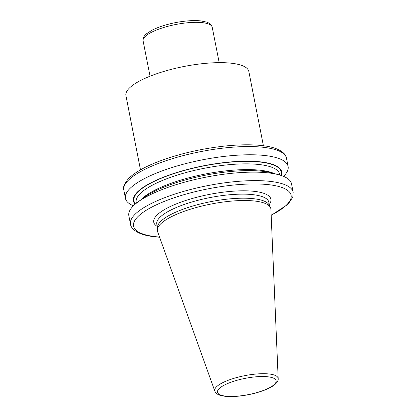<?xml version="1.0" encoding="UTF-8"?>
<svg xmlns="http://www.w3.org/2000/svg" width="417" height="417" viewBox="0 0 417 417"><rect width="100%" height="100%" fill="white"/><g stroke="black" fill="none" stroke-linecap="round" stroke-linejoin="round"><path stroke-width="0.63" d="M263.398 145.742L248.824 71.458A62.623 17.368 168.9 0 0 184.027 66.475A62.623 17.368 168.9 0 0 125.918 95.571L140.493 169.855M283.534 176.355A82.879 22.982 168.9 0 0 288.1 166.446A82.879 22.982 168.9 0 0 202.349 159.847A82.879 22.982 168.9 0 0 125.444 198.356A82.879 22.982 168.9 0 0 133.414 205.805M281.319 175.531A75.571 20.959 168.9 0 0 203.517 165.81A75.571 20.959 168.9 0 0 135.155 204.205M271.17 215.375L288.017 204.247L292.817 197.116L293.172 192.284L291.504 183.808A82.879 22.982 168.9 0 0 278.4 174.671L271.608 172.904A75.571 20.959 168.9 0 0 205.362 175.223A75.571 20.959 168.9 0 0 143.156 198.106L137.532 202.308A82.879 22.982 168.9 0 0 128.853 215.719L130.516 224.195C130.813 228.287 136.734 234.474 152.497 236.517L159.607 237.263M278.4 174.671A82.879 22.982 168.9 0 0 205.753 177.209A82.879 22.982 168.9 0 0 137.532 202.308M278.186 378.626L270.909 209.318A57.807 16.028 168.9 0 0 270.419 207.463L269.21 205.06A57.077 15.83 168.9 0 0 210.559 201.687A57.077 15.83 168.9 0 0 157.527 226.973L157.313 229.658A57.807 16.028 168.9 0 0 157.563 231.56L214.797 391.057C215.756 393.168 217.528 394.576 220.108 395.28L224.049 396.15C228.433 396.749 233.697 396.708 239.838 396.025C247.625 395.118 254.995 393.476 261.959 391.083C267.672 389.103 271.988 386.908 274.918 384.495C277.326 382.285 278.415 380.325 278.186 378.626A32.328 8.965 168.9 0 0 244.69 375.675A32.328 8.965 168.9 0 0 214.797 391.057M270.419 207.463A57.807 16.028 168.9 0 0 211.018 204.049A57.807 16.028 168.9 0 0 157.313 229.658M143.104 40.85C142.63 38.536 143.766 36.175 146.518 33.777L151.772 30.347C158.106 27.084 166.018 24.509 175.51 22.617C185.023 20.793 193.316 20.204 200.384 20.85L206.509 22.059C209.887 23.232 211.794 24.978 212.237 27.287A35.226 9.768 168.9 0 0 175.792 24.483A35.226 9.768 168.9 0 0 143.104 40.85L150.042 76.207M123.828 190.126C122.728 187.332 124.402 183.391 128.853 178.294C135.066 172.242 145.319 166.513 159.617 161.108C179.075 153.899 200.176 148.952 222.918 146.268C239.29 144.444 253.187 144.324 264.607 145.908C280.208 147.936 286.203 154.118 286.484 158.215A82.879 22.982 168.9 0 0 200.733 151.616A82.879 22.982 168.9 0 0 123.828 190.126L125.444 198.356M280.86 175.38A75.018 20.803 168.9 0 0 203.548 165.961A75.018 20.803 168.9 0 0 135.525 203.892M279.781 175.051L279.609 174.155A73.058 20.261 168.9 0 0 204.012 168.338A73.058 20.261 168.9 0 0 136.223 202.287L136.395 203.183M274.516 173.66A73.058 20.261 168.9 0 0 205.138 174.061A73.058 20.261 168.9 0 0 140.748 199.905M293.172 192.284A82.879 22.982 168.9 0 0 207.416 185.685A82.879 22.982 168.9 0 0 130.516 224.195M271.159 215.162A80.267 22.257 168.9 0 0 267.094 184.512A80.267 22.257 168.9 0 0 157.704 204.221A80.267 22.257 168.9 0 0 153.352 236.392A80.267 22.257 168.9 0 0 159.539 237.065M269.267 204.46A59.688 16.55 168.9 0 0 209.136 194.458A59.688 16.55 168.9 0 0 157.245 226.441M269.497 205.628L268.819 202.172A57.077 15.83 168.9 0 0 209.761 197.627A57.077 15.83 168.9 0 0 156.797 224.148L157.475 227.609M224.862 396.035A29.873 8.283 168.9 0 0 274.673 384.099A29.873 8.283 168.9 0 0 240.901 379.282A29.873 8.283 168.9 0 0 224.862 396.035M212.237 27.287L219.175 62.644M286.484 158.215L288.1 166.446"/></g></svg>
